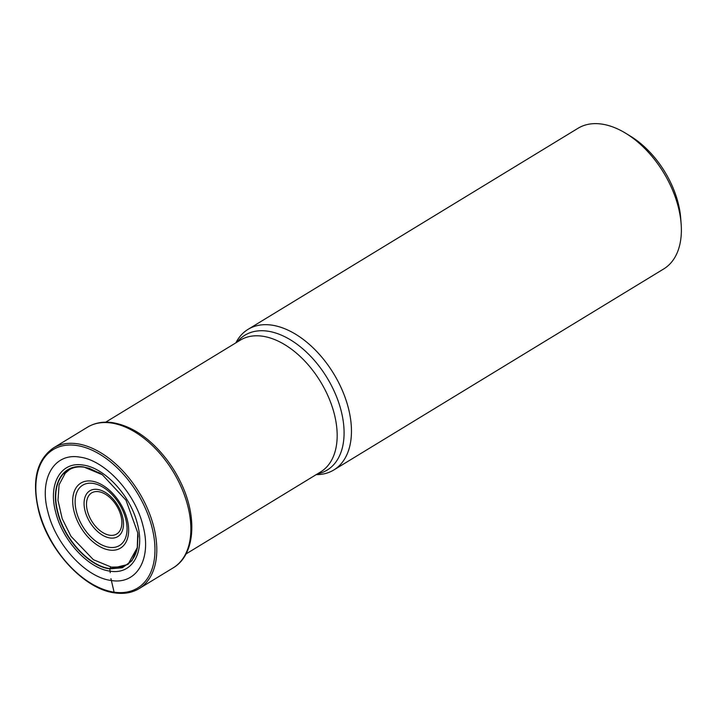 <?xml version="1.0" encoding="UTF-8"?>
<svg xmlns="http://www.w3.org/2000/svg" width="717" height="717" viewBox="0 0 717 717"><rect width="100%" height="100%" fill="white"/><g stroke="black" fill="none" stroke-linecap="round" stroke-linejoin="round"><path stroke-width="1.08" d="M111.153 580.474C136.777 584.991 151.986 558.866 142.997 525.812C135.181 492.92 104.942 460.09 79.712 457.105C54.089 452.588 38.879 478.714 47.869 511.777C55.684 544.66 85.923 577.49 111.153 580.474M137.96 534.846L137.431 547.376L127.976 564.431L109.8 568.868C88.971 566.403 64.01 539.301 57.557 512.153C50.127 484.862 62.693 463.299 83.844 467.018L102.334 474.735L125.986 500.17L137.763 532.856L137.234 548.639L131.919 560.784L122.356 567.756L109.8 568.868L110.257 572.713M109.889 568.581C89.15 566.125 64.288 539.13 57.853 512.09C50.459 484.907 62.971 463.424 84.032 467.143L89.284 468.335L100.505 473.561M125.726 565.256L120.931 566.896L111.458 567.138M65.48 472.763L59.09 484.755L57.987 500.323L62.182 518.66L70.974 536.298L93.389 559.699L111.395 567.138M248.082 329.336L578.019 128.28A82.356 50.02 58.6 0 1 601.877 124.104A82.356 50.02 58.6 0 1 625.905 133.38L630.709 136.329A74.577 45.296 58.6 0 1 678.165 203.072A74.577 45.296 58.6 0 1 680.729 218.425L681.15 224.045A82.356 50.02 58.6 0 1 663.727 268.938L333.79 469.985A82.356 50.02 -121.4 0 0 342.421 390.64A82.356 50.02 -121.4 0 0 271.94 325.151A82.356 50.02 -121.4 0 0 248.082 329.336A82.356 50.02 -121.4 0 0 235.857 342.851M625.905 133.38A82.356 50.02 58.6 0 1 678.318 207.088A82.356 50.02 58.6 0 1 681.15 224.045M316.17 474.645A82.356 50.02 -121.4 0 0 333.79 469.985M110.947 578.664L114.084 592.152A1.3 0.923 98.4 0 0 115.267 592.789M110.57 567.631L109.925 568.5M76.701 445.481A81.057 49.231 58.6 0 1 151.941 527.156A81.057 49.231 58.6 0 1 114.084 592.152A81.057 49.231 58.6 0 1 38.852 510.468A81.057 49.231 58.6 0 1 76.701 445.481M83.038 465.064C104.736 467.636 130.736 495.859 137.458 524.136C145.192 552.565 132.107 575.025 110.077 571.144C88.379 568.581 62.379 540.349 55.657 512.072C47.922 483.643 61.008 461.183 83.038 465.064M180.505 481.958L180.523 481.985A80.851 49.106 -121.4 0 0 180.523 481.985A80.851 49.106 -121.4 0 0 167.151 460.045A80.851 49.106 -121.4 0 0 167.151 460.036L167.169 460.072M53.416 447.955C36.298 460.09 31.467 481.439 38.933 512.01C48.873 551.032 84.669 589.356 114.774 592.896C124.032 594.232 132.143 592.798 139.125 588.603A82.356 50.02 -121.4 0 0 147.756 509.258A82.356 50.02 -121.4 0 0 77.284 443.769A82.356 50.02 -121.4 0 0 53.416 447.955L87.492 427.189A82.356 50.02 58.6 0 1 111.359 423.003A82.356 50.02 58.6 0 1 181.831 488.492A82.356 50.02 58.6 0 1 173.209 567.837C195.347 554.958 197.686 516.554 180.523 481.994M98.641 491.674A24.073 14.627 58.6 0 1 98.695 491.683A24.073 14.627 -121.4 0 1 120.994 515.971A24.073 14.627 -121.4 0 1 109.746 535.232A24.073 14.627 -121.4 0 1 109.692 535.223A24.073 14.627 -121.4 0 1 87.384 510.943A24.073 14.627 -121.4 0 1 98.641 491.674M109.898 537.956A26.816 16.285 -121.4 0 0 109.961 537.965A26.816 16.285 -121.4 0 0 122.499 516.509A26.816 16.285 -121.4 0 0 97.655 489.451A26.816 16.285 -121.4 0 0 97.593 489.442A26.816 16.285 -121.4 0 0 85.063 510.907A26.816 16.285 -121.4 0 0 109.898 537.956M92.941 483.375A35.339 21.465 58.6 0 1 125.717 518.911A35.339 21.465 58.6 0 1 109.343 547.331A35.339 21.465 58.6 0 1 109.235 547.313A35.339 21.465 58.6 0 1 76.459 511.786A35.339 21.465 58.6 0 1 92.825 483.366A35.339 21.465 58.6 0 1 92.941 483.375M109.45 550.047A38.073 23.123 58.6 0 1 74.111 511.678A38.073 23.123 58.6 0 1 91.893 481.152A38.073 23.123 58.6 0 1 127.232 519.52A38.073 23.123 58.6 0 1 109.45 550.047M105.686 422.179L240.312 340.145A77.167 46.874 58.6 0 1 262.664 336.228A77.167 46.874 58.6 0 1 262.736 336.237A77.167 46.874 58.6 0 1 328.727 397.63A77.167 46.874 58.6 0 1 320.616 471.938L185.99 553.972M317.443 473.874A78.987 47.976 -121.4 0 0 338.424 401.753A78.987 47.976 -121.4 0 0 267.898 331.191A78.987 47.976 -121.4 0 0 267.826 331.182A78.987 47.976 -121.4 0 0 237.139 342.081M98.794 472.494L102.343 474.699M138.112 537.033L137.789 532.865M64.351 474.045L69.262 469.752C73.385 467.224 78.377 466.373 84.239 467.188L89.275 468.335M120.949 566.932C129.669 564.996 135.172 558.489 137.449 547.394M87.492 427.189C94.868 422.788 103.311 421.291 112.82 422.68C132.573 426.239 150.678 438.696 167.151 460.036M139.125 588.603L173.209 567.837"/></g></svg>
